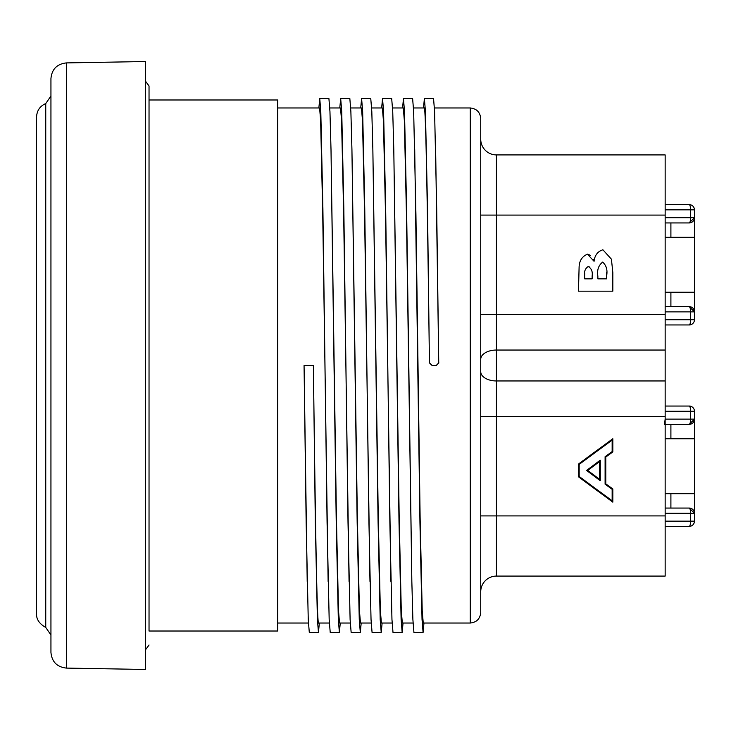<?xml version="1.0" encoding="UTF-8"?>
<svg xmlns="http://www.w3.org/2000/svg" width="731" height="731" viewBox="0 0 731 731"><rect width="100%" height="100%" fill="white"/><g stroke="black" fill="none" stroke-linecap="round" stroke-linejoin="round"><path stroke-width="1.1" d="M66.357 62.912L145.368 61.532L145.368 669.468L66.357 668.088L66.357 62.912C56.981 63.972 51.837 69.207 50.942 78.601L50.942 652.399C51.837 661.793 56.981 667.028 66.357 668.088M664.461 424.355L665.155 419.128L690.576 419.128A5.236 1.352 90 0 1 689.214 424.355L665.155 424.355L689.214 424.355L694.45 419.128L694.45 438.746L670.903 438.746L670.903 424.355M665.155 513.299L690.576 513.299L690.576 521.148L665.155 521.148M480.733 591.772A15.698 15.698 0 0 1 496.422 576.083L665.155 576.083L665.155 154.917L496.422 154.917A15.698 15.698 0 0 1 480.733 139.228A15.698 15.698 0 0 0 496.422 154.917L496.422 215.088L480.733 215.088M670.903 508.063L689.214 508.063L665.155 508.063L670.903 508.063L670.903 493.681L694.45 493.681L694.45 521.148L690.576 521.148A5.236 1.352 90 0 1 689.214 526.375L665.155 526.375L689.214 526.375A5.236 5.236 0 0 0 694.45 521.148A5.236 5.236 0 0 1 689.214 526.375M612.834 291.166L612.834 272.636L612.834 291.166L578.486 291.166L612.834 291.166M578.486 280.667L578.486 291.166L579.098 267.281C579.281 260.803 582.068 256.435 587.45 254.187L594.065 261.305L593.27 259.395M590.529 255.375L587.45 254.187M578.486 476.85L612.834 502.142L612.834 488.948L605.789 483.831L605.789 457.058L612.834 451.95L612.834 438.737L578.486 464.011L578.486 476.85L579.171 476.502L579.171 464.359L578.486 464.011M665.155 438.746L670.903 438.746M689.214 508.063L694.45 513.299A5.236 5.236 0 0 0 689.214 508.063A5.236 1.352 90 0 1 690.576 513.299L694.45 513.299A5.236 5.236 0 0 0 689.214 508.063M670.903 493.681L665.155 493.681M594.065 261.305C594.732 255.302 597.675 251.455 602.892 249.783L611.427 259.194L612.834 272.636M612.834 488.948L612.149 489.295L612.149 500.781L612.834 502.142M612.149 500.781L579.171 476.502M579.171 464.359L612.149 440.099L612.834 438.737M612.149 440.099L612.149 451.594L612.834 451.95M612.149 451.594L605.104 456.711L605.789 457.058M605.104 456.711L605.104 484.178L605.789 483.831M605.104 484.178L612.149 489.295M665.155 411.279L694.45 411.279L694.45 416.515M694.45 411.279A5.236 5.236 0 0 0 689.214 406.043A5.236 5.236 0 0 1 694.45 411.279L694.45 419.128A5.236 5.236 0 0 1 689.214 424.355A5.236 5.236 0 0 0 694.45 419.128L690.576 419.128L690.576 411.279A5.236 1.352 90 0 0 689.214 406.043L665.155 406.043M694.45 438.746L694.45 493.681M434.442 107.969L470.271 107.969C476.575 108.627 480.066 112.117 480.733 118.431L480.733 612.523M689.214 324.957L665.155 324.957L689.214 324.957A5.236 5.236 0 0 0 694.45 319.721L694.45 311.872L694.45 319.721A5.236 5.236 0 0 1 689.214 324.957A5.236 1.352 90 0 0 690.576 319.721L694.45 319.721M665.155 204.625L689.214 204.625A5.236 1.352 90 0 1 690.576 209.852L665.155 209.852M602.655 262.109C606.31 265.353 607.653 269.858 606.666 275.633L606.666 278.84L597.867 278.84L597.867 276.181C596.907 270.059 598.497 265.362 602.655 262.109L602.445 262.118M588.272 266.513C591.48 268.478 592.768 271.63 592.137 275.971L592.137 278.84L584.654 278.84L584.654 275.459C584.06 271.375 585.266 268.396 588.272 266.513L589.104 266.651M600.306 480.724L600.306 460.155L586.554 470.444L600.306 480.724L599.621 479.353L587.706 470.444L599.621 461.526L600.306 460.155M480.733 612.569C480.066 618.883 476.575 622.373 470.271 623.031L423.249 623.031L422.198 610.431L420.106 516.872L415.921 214.128L413.664 111.615L412.622 98.548L403.466 98.548L404.508 111.615L406.6 208.591L411.836 581.456L412.878 619.385L413.929 632.452L423.085 632.452L422.034 619.385L419.941 522.409L414.715 149.544M665.155 217.701L690.576 217.701A5.236 1.352 90 0 1 689.214 222.937L694.45 217.701L694.45 215.088M606.629 272.599L606.666 275.633M606.666 278.84L597.867 278.84L597.867 276.181M592.137 275.971L592.137 278.84L584.654 278.84M584.654 275.459L584.718 273.357M586.554 470.444L587.706 470.444M599.621 461.526L599.621 479.353M435.639 149.544L438.746 362.887L436.69 208.591L434.598 111.615L433.547 98.548L424.391 98.548L425.442 111.615L427.534 208.591L429.426 362.887C427.69 226.153 425.963 104.487 424.227 107.969L413.508 107.969M423.496 107.969L424.391 98.548M423.971 623.031L423.085 632.452M402.571 107.969L403.466 98.548M411.836 581.456L406.436 214.128L404.344 120.569L403.302 107.969L392.584 107.969M403.046 623.031L402.16 632.452L401.109 619.385L399.016 522.409L393.79 149.544L399.181 516.872L401.273 610.431L402.324 623.031L413.033 623.031M393.79 149.544L392.739 111.615L391.688 98.548L382.541 98.548L383.583 111.615L385.676 208.591L389.861 522.409L391.953 619.385L393.004 632.452L402.16 632.452M381.646 107.969L382.541 98.548M390.911 581.456L385.511 214.128L383.419 120.569L382.377 107.969L371.659 107.969L382.377 107.969M382.121 623.031L381.226 632.452L380.184 619.385L378.091 522.409L372.856 149.544L378.256 516.872L380.348 610.431L381.39 623.031L392.108 623.031M372.856 149.544L371.814 111.615L370.763 98.548L361.607 98.548L362.658 111.615L364.751 208.591L368.936 522.409L371.028 619.385L372.07 632.452L381.226 632.452M360.721 107.969L361.607 98.548M369.868 576.229L364.586 214.128L362.494 120.569L361.443 107.969L350.734 107.969M361.196 623.031L360.301 632.452L359.259 619.385L357.167 522.409L351.931 149.544L357.331 516.872L359.424 610.431L360.465 623.031L371.184 623.031M351.931 149.544L350.88 111.615L349.838 98.548L340.683 98.548L341.733 111.615L343.826 208.591L348.011 522.409L350.103 619.385L351.145 632.452L360.301 632.452M339.787 107.969L340.683 98.548M349.053 581.456L343.661 214.128L341.569 120.569L340.518 107.969L329.8 107.969M340.262 623.031L339.376 632.452L338.325 619.385L336.233 522.409L331.006 149.544L336.397 516.872L338.49 610.431L339.54 623.031L350.259 623.031M331.006 149.544L329.955 111.615L328.913 98.548L319.758 98.548L320.799 111.615L322.892 208.591L327.077 522.409L329.169 619.385L330.22 632.452L339.376 632.452M318.862 107.969L319.758 98.548M328.128 581.456L322.727 214.128L320.635 120.569L319.593 107.969L277.734 107.969M149.033 99.983L277.734 99.983L277.734 631.017L149.033 631.017L149.033 85.993L149.033 631.017M277.734 623.031L308.4 623.031M307.203 581.456L304.059 365.5L306.152 522.409L308.244 619.385L309.295 632.452L318.451 632.452L317.4 619.385L315.308 522.409L313.38 365.5C315.125 503.074 316.87 626.631 318.615 623.031L329.325 623.031M319.337 623.031L318.451 632.452M429.426 362.887L432.103 365.5L436.361 365.5L438.911 362.887M665.155 222.937L689.214 222.937A5.236 5.236 0 0 0 694.45 217.701L690.576 217.701L690.576 209.852L694.45 209.852A5.236 5.236 0 0 0 689.214 204.625A5.236 5.236 0 0 1 694.45 209.852L694.45 311.872A5.236 5.236 0 0 0 689.214 306.645L665.155 306.645M438.746 362.887L436.197 365.5L432.277 365.5L429.59 362.887M145.368 81.004L149.033 85.993M149.033 645.007L145.368 649.996M304.059 365.5L313.215 365.5M689.214 306.645L694.45 311.872A5.236 5.236 0 0 0 689.214 306.645A5.236 1.352 90 0 1 690.576 311.872L690.576 319.721L665.155 319.721M670.903 306.645L670.903 292.254L694.45 292.254M694.45 237.319L670.903 237.319L670.903 222.937M665.155 237.319L670.903 237.319M670.903 292.254L665.155 292.254M50.942 649.932L50.942 634.992L45.751 627.436L45.751 103.564L50.942 96.008M50.942 98.319L50.942 78.601M665.155 215.088L496.422 215.088L496.422 314.485L665.155 314.485M665.155 350.039L496.422 350.039L496.422 314.485L480.733 314.485M480.733 359.314A15.698 9.275 0 0 1 496.422 350.039L496.422 380.961L665.155 380.961M665.155 416.515L496.422 416.515L496.422 380.961A15.698 9.275 0 0 1 480.733 371.686M665.155 515.912L496.422 515.912L496.422 416.515L480.733 416.515M496.422 576.083L496.422 515.912L480.733 515.912M470.271 107.969L470.271 623.031M665.155 311.872L694.45 311.872M689.214 222.937A5.236 5.236 0 0 0 694.45 217.701M369.977 581.456L369.758 571.222M45.751 627.436C39.447 623.881 36.386 619.404 36.55 614.013L36.55 116.987C36.906 110.555 39.977 106.086 45.751 103.564"/></g></svg>
